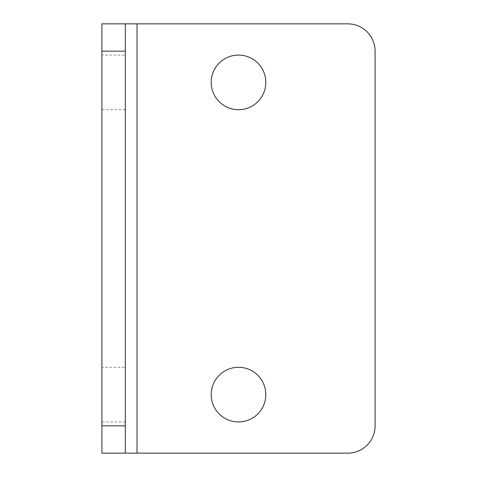<?xml version="1.0" encoding="UTF-8"?>
<svg xmlns="http://www.w3.org/2000/svg" width="477" height="477" viewBox="0 0 477 477"><rect width="100%" height="100%" fill="white"/><g stroke="black" fill="none" stroke-linecap="round" stroke-linejoin="round"><path stroke-width="0.36" stroke-dasharray="2.38 1.79" d="M375.095 425.83L375.095 51.17A27.32 27.32 0 0 0 347.775 23.85L101.905 23.85L101.905 453.15L347.775 453.15A27.32 27.32 0 0 0 375.095 425.83M101.905 367.29L101.905 421.93L101.905 367.29L125.32 367.29L125.32 421.93L125.32 367.29M101.905 55.07L101.905 109.71L101.905 55.07L125.32 55.07L125.32 109.71L125.32 55.07M238.5 421.93A27.32 27.32 0 0 0 265.82 394.61A27.32 27.32 0 0 0 238.5 367.29A27.32 27.32 0 0 0 211.18 394.61A27.32 27.32 0 0 0 238.5 421.93M238.5 109.71A27.32 27.32 0 0 0 265.82 82.39A27.32 27.32 0 0 0 238.5 55.07A27.32 27.32 0 0 0 211.18 82.39A27.32 27.32 0 0 0 238.5 109.71M125.32 453.15L125.32 23.85L125.32 453.15M125.32 109.71L101.905 109.71M125.32 421.93L101.905 421.93"/><path stroke-width="0.72" d="M137.03 453.15L347.775 453.15A27.32 27.32 0 0 0 375.095 425.83L375.095 51.17A27.32 27.32 0 0 0 347.775 23.85L125.32 23.85L125.32 51.17L101.905 51.17L101.905 453.15L137.03 453.15L137.03 23.85M125.32 453.15L125.32 51.17M125.32 23.85L101.905 23.85L101.905 51.17M265.82 394.61A27.32 27.32 0 0 0 224.84 370.951A27.32 27.32 0 0 0 224.84 418.269A27.32 27.32 0 0 0 265.82 394.61M265.82 82.39A27.32 27.32 0 0 0 224.84 58.731A27.32 27.32 0 0 0 224.84 106.049A27.32 27.32 0 0 0 265.82 82.39M125.32 425.83L101.905 425.83"/></g></svg>
